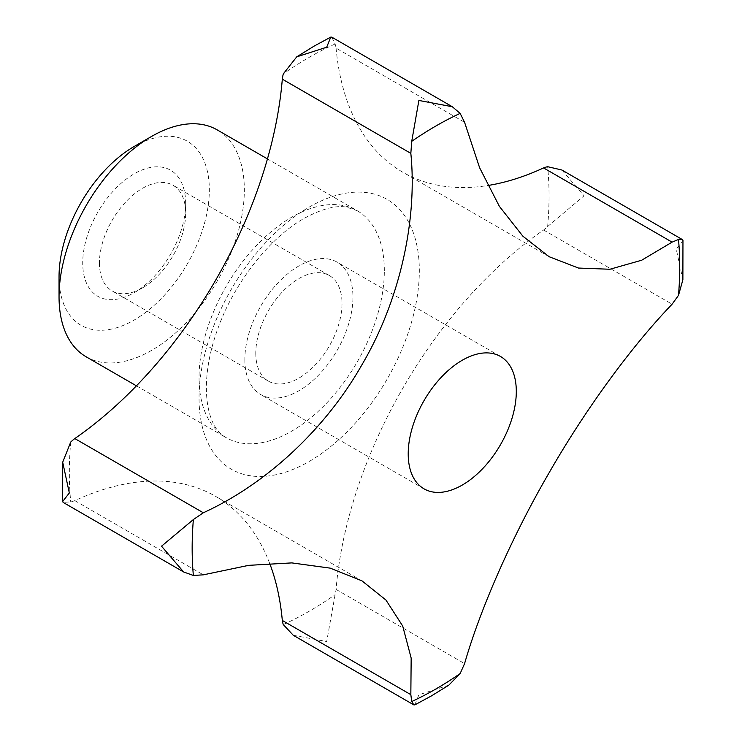 <?xml version="1.0" encoding="UTF-8"?>
<svg xmlns="http://www.w3.org/2000/svg" width="742" height="742" viewBox="0 0 742 742"><rect width="100%" height="100%" fill="white"/><g stroke="black" fill="none" stroke-linecap="round" stroke-linejoin="round"><path stroke-width="0.56" stroke-dasharray="3.71 2.78" d="M86.183 356.819A131.019 75.647 120 0 0 187.142 321.722A131.019 75.647 120 0 0 244.341 189.859A131.019 75.647 120 0 0 217.202 129.887M59.045 276.636A106.273 61.354 120 0 0 134.191 320.025A106.273 61.354 120 0 0 209.337 189.859A106.273 61.354 120 0 0 134.191 146.48M561.898 170.011L584.037 195.805L547.642 226.533A38.482 22.214 -60 0 1 543.571 230.001A327.556 189.117 120 0 0 336.07 589.408A38.482 22.214 -60 0 1 335.096 594.667L326.693 641.552L293.285 635.282M414.797 704.9L418.878 694.781L448.827 685.163M244.851 359.545A76.426 44.13 120 0 0 260.683 394.531A76.426 44.13 120 0 0 319.579 374.051A76.426 44.13 120 0 0 352.942 297.143A76.426 44.13 120 0 0 337.109 262.149A76.426 44.13 120 0 0 278.213 282.628A76.426 44.13 120 0 0 244.851 359.545M99.437 262.965A60.965 35.199 120 0 0 112.061 290.873A60.965 35.199 120 0 0 142.547 287.859A60.965 35.199 120 0 0 185.658 213.186A60.965 35.199 120 0 0 173.034 185.277A60.965 35.199 120 0 0 126.047 201.611A60.965 35.199 120 0 0 99.437 262.965M255.786 353.229A60.965 35.199 120 0 0 268.409 381.138A60.965 35.199 120 0 0 315.396 364.804A60.965 35.199 120 0 0 342.006 303.45A60.965 35.199 120 0 0 329.383 275.542A60.965 35.199 120 0 0 282.396 291.875A60.965 35.199 120 0 0 255.786 353.229M185.658 203.531A72.79 42.025 120 0 0 134.191 173.814A72.79 42.025 120 0 0 82.724 262.965A72.79 42.025 120 0 0 134.191 292.682A72.79 42.025 120 0 0 185.658 203.531L185.658 213.186M269.624 563.243A327.556 189.117 120 0 0 215.616 496.361A327.556 189.117 120 0 0 74.803 500.637A38.482 22.214 -60 0 1 70.74 501.87L63.135 502.399M74.803 500.637L203.327 574.837M682.881 279.771L676.231 249.034L682.955 240.436M543.571 230.001L672.094 304.201M331.757 37.137L335.096 43.991A38.482 22.214 -60 0 1 336.07 48.128L464.585 122.328M336.07 48.128A327.556 189.117 120 0 0 402.767 172.209A327.556 189.117 120 0 0 487.698 185.537M336.07 589.408L464.585 663.608M309.191 461.468A155.774 89.93 120 0 0 419.332 270.691A155.774 89.93 120 0 0 309.191 207.101A155.774 89.93 120 0 0 199.041 397.879A155.774 89.93 120 0 0 309.191 461.468M384.337 270.691A131.019 75.647 120 0 0 357.199 210.709A131.019 75.647 120 0 0 291.689 217.202A131.019 75.647 120 0 0 199.041 377.669A131.019 75.647 120 0 0 226.18 437.65A131.019 75.647 120 0 0 291.689 431.158A131.019 75.647 120 0 0 384.337 270.691M335.096 43.991A339.205 195.842 120 0 0 309.191 57.329A339.205 195.842 120 0 0 283.277 73.903M283.277 624.578A339.205 195.842 120 0 0 309.191 611.241A339.205 195.842 120 0 0 335.096 594.667M547.642 226.533A339.205 195.842 120 0 0 547.642 166.7M70.74 442.028A339.205 195.842 120 0 0 70.74 501.87M136.426 385.831L226.18 437.65C205.488 427.327 198.179 381.555 218.167 327.797C234.676 281.895 270.478 237.19 304.062 218.426C321.546 208.956 335.634 205.182 346.356 207.092L357.199 210.709L267.454 158.899M424.044 488.848L260.683 394.531M268.409 381.138L112.061 290.873M142.547 287.859L134.191 292.682M329.383 275.542L173.034 185.277M500.47 356.466L337.109 262.149M361.948 580.838L215.616 496.361M549.099 256.695L402.767 172.209"/><path stroke-width="1.11" d="M418.878 100.448L411.727 141.342L410.836 153.362C417.542 220.068 399.799 300.779 361.762 365.073C326.026 427.921 267.621 483.367 203.327 512.768L193.365 519.558L161.524 546.195L183.664 571.989L193.365 575.458L203.327 574.837L248.663 565.348L291.829 562.9L330.236 568.149L361.948 580.838L385.942 600.037L402.702 626.016L411.17 658.089L410.836 694.642L411.727 701.533L413.804 704.863L414.797 704.9L431.25 696.005L448.827 685.163L460.142 673.578L464.585 663.608C480.018 609.683 511.683 537.004 549.284 472.468C585.271 409.76 630.96 346.968 672.094 304.201L678.503 295.362L682.881 279.771L682.955 240.436L682.427 239.592L678.503 239.462L672.094 242.133L641.672 260.229L609.887 269.253L578.482 268.048L549.099 256.695L522.897 236.225L499.385 206.35L479.62 167.748L464.585 122.328L460.142 113.387L452.286 106.718L418.878 100.448M267.454 158.899L217.202 129.887A131.019 75.647 120 0 0 151.693 136.37L134.191 146.48A106.273 61.354 120 0 0 59.045 276.636L59.045 296.846A131.019 75.647 120 0 0 86.183 356.819L136.426 385.831M183.664 571.989L63.135 502.399L62.616 501.564L69.34 492.966L62.69 462.229L70.74 442.028A38.482 22.214 -60 0 1 74.803 438.568A327.556 189.117 120 0 0 282.312 79.162A38.482 22.214 -60 0 1 283.277 73.903L296.744 56.837L326.693 47.219L330.774 37.1L331.757 37.137L452.286 106.718M413.804 704.863L293.285 635.282L283.277 624.578A38.482 22.214 -60 0 1 282.312 620.442L410.836 694.642M516.302 391.451A76.426 44.13 -60 0 1 482.94 468.369A76.426 44.13 -60 0 1 424.044 488.848A76.426 44.13 -60 0 1 408.211 453.863A76.426 44.13 -60 0 1 441.573 376.945A76.426 44.13 -60 0 1 500.47 356.466A76.426 44.13 -60 0 1 516.302 391.451M74.803 438.568L203.327 512.768M282.312 79.162L410.836 153.362M282.312 620.442A327.556 189.117 120 0 0 269.624 563.243M487.698 185.537A327.556 189.117 120 0 0 543.571 167.933A38.482 22.214 -60 0 1 547.642 166.7L561.898 170.011L682.427 239.592M543.571 167.933L672.094 242.133M151.693 136.37A131.019 75.647 120 0 0 59.045 296.846M460.142 113.387A344.752 199.041 120 0 0 435.934 125.973A344.752 199.041 120 0 0 411.727 141.342M411.727 701.533A344.752 199.041 120 0 0 435.934 688.947A344.752 199.041 120 0 0 460.142 673.578M193.365 519.558A344.752 199.041 120 0 0 193.365 575.458M678.503 295.362A344.752 199.041 120 0 0 678.503 239.462M330.774 37.1L314.311 45.995L296.744 56.837M62.69 462.229L62.616 501.564"/></g></svg>
